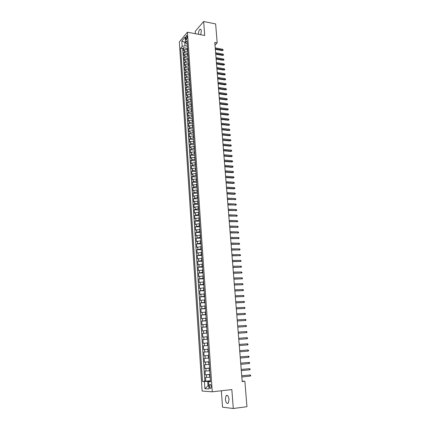 <?xml version="1.0" encoding="UTF-8"?>
<svg xmlns="http://www.w3.org/2000/svg" width="430" height="430" viewBox="0 0 430 430"><rect width="100%" height="100%" fill="white"/><g stroke="black" fill="none" stroke-linecap="round" stroke-linejoin="round"><path stroke-width="0.64" d="M229.056 399.561C228.513 396.116 227.534 394.794 226.121 395.584L225.358 399.207C225.895 402.647 226.873 403.974 228.303 403.184L229.056 399.561M200.713 34.722L201.326 31.014C201.165 29.568 200.735 28.993 200.025 29.294C198.956 30.229 198.418 31.895 198.413 34.287M211.189 386.452C210.936 384.726 210.469 384.065 209.786 384.468L209.399 386.35C209.652 388.075 210.119 388.736 210.807 388.333L211.189 386.452M221.353 390.762L222.547 407.188L233.286 408.5L246.949 406.705L244.869 381.238L242.149 381.141M179.348 41.898L202.121 391.037L212.264 391.811L187.426 32.202L179.348 41.898M187.426 32.202L204.718 35.48L203.648 21.5L195.274 31.299L195.451 33.723M187.641 49.138L184.438 49.735L183.642 50.649L183.449 47.714L187.593 48.445M187.776 51.1L184.572 51.702L183.771 52.61L187.931 53.325M183.771 52.61L183.97 55.556L184.771 54.653L187.98 54.056M188.319 59.001L185.099 59.593L184.298 60.479L184.104 57.523L188.265 58.222M188.662 63.968L185.432 64.554L184.631 65.43L184.432 62.457L188.603 63.14M189.001 68.95L185.771 69.531L184.964 70.396L184.766 67.413L188.942 68.08M189.345 73.96L186.104 74.535L185.298 75.39L185.099 72.391L189.281 73.041M189.689 78.991L186.443 79.561L185.631 80.399L185.432 77.389L189.625 78.023M190.038 84.044L186.781 84.608L185.97 85.436L185.765 82.409L189.969 83.028M190.388 89.118L187.125 89.677L186.308 90.488L186.104 87.451L190.313 88.053M190.737 94.213L187.464 94.767L186.647 95.567L186.443 92.52L190.662 93.106M191.087 99.33L187.808 99.884L186.986 100.668L186.781 97.605L191.006 98.174M191.441 104.469L188.152 105.017L187.329 105.791L187.125 102.716L191.361 103.264M191.796 109.634L188.501 110.177L187.674 110.935L187.464 107.844L191.71 108.381M192.151 114.821L188.851 115.358L188.018 116.105L187.813 112.999L192.059 113.52M192.511 120.029L189.2 120.561L188.367 121.298L188.157 118.18L192.414 118.68M192.866 125.264L189.549 125.791L188.716 126.511L188.507 123.378L192.774 123.861M193.231 130.521L189.904 131.042L189.066 131.747L188.856 128.602L193.129 129.065M193.591 135.799L190.259 136.315L189.415 137.009L189.205 133.848L193.489 134.294M193.957 141.104L190.614 141.615L189.77 142.292L189.555 139.116L193.849 139.546M194.322 146.431L190.974 146.936L190.125 147.597L189.909 144.41L194.209 144.819M194.688 151.785L191.334 152.279L190.479 152.929L190.264 149.726L194.575 150.118M195.059 157.16L191.694 157.649L190.839 158.283L190.624 155.069L194.94 155.44M195.43 162.556L192.054 163.045L191.2 163.663L190.984 160.433L195.306 160.788M195.8 167.985L192.42 168.463L191.56 169.065L191.345 165.819L195.677 166.157M196.177 173.43L192.785 173.908L191.92 174.494L191.705 171.237L196.048 171.554M196.553 178.907L193.151 179.375L192.285 179.944L192.065 176.671L196.419 176.972M196.929 184.405L193.522 184.868L192.651 185.421L192.43 182.137L196.79 182.411M197.305 189.926L193.892 190.382L193.022 190.925L192.801 187.62L197.166 187.883M197.687 195.478L194.263 195.929L193.392 196.451L193.167 193.134L197.542 193.371M198.069 201.052L194.639 201.498L193.763 202.009L193.538 198.671L197.924 198.891M198.456 206.653L195.016 207.088L194.134 207.582L193.908 204.234L198.305 204.433M198.843 212.275L195.392 212.71L194.51 213.189L194.285 209.824L198.687 210.001M199.23 217.929L195.774 218.354L194.887 218.816L194.661 215.435L199.069 215.597M199.617 223.605L195.263 224.471L195.037 221.074L199.455 221.213M200.009 229.314L195.645 230.152L195.413 226.744L199.843 226.857M200.407 235.043L196.026 235.86L195.795 232.436L200.229 232.528M200.799 240.8L196.408 241.595L196.177 238.155L200.622 238.225M201.197 246.583L196.795 247.357L196.564 243.896L201.014 243.95M201.595 252.399L197.182 253.146L196.945 249.669L201.412 249.701M201.998 258.236L197.569 258.962L197.338 255.468L201.81 255.479M202.401 264.106L197.961 264.805L197.725 261.295L202.207 261.284M202.804 269.997L198.354 270.674L198.117 267.148L202.605 267.116M203.213 275.92L198.746 276.571L198.509 273.028L203.008 272.969M203.621 281.87L199.144 282.499L198.902 278.936L203.411 278.86M204.03 287.853L199.541 288.449L199.3 284.875L203.82 284.773M204.444 293.857L199.939 294.432L199.697 290.841L204.228 290.712M204.857 299.893L200.342 300.441L200.1 296.834L204.637 296.684M205.271 305.961L200.745 306.483L200.504 302.854L205.046 302.682M205.69 312.051L201.149 312.551L200.907 308.907L205.459 308.708M206.11 318.178L201.557 318.646L201.315 314.986L205.879 314.765M206.534 324.327L201.966 324.774L201.724 321.092L206.292 320.85M206.959 330.514L202.379 330.928L202.132 327.23L206.712 326.961M207.384 336.728L202.793 337.115L202.546 333.4L207.136 333.105M207.814 342.968L203.207 343.328L202.96 339.598L207.561 339.275M208.244 349.241L203.626 349.574L203.374 345.822L207.986 345.478L207.593 345.505L207.421 342.995M203.626 349.574L208.244 349.214M208.416 351.762L203.793 352.079L204.046 355.852L208.674 355.465M208.851 358.077L204.212 358.367L204.465 362.157L209.104 361.743M209.286 364.425L204.637 364.688L204.89 368.494L209.534 368.058M209.722 370.8L205.062 371.036L205.314 374.863L209.969 374.396M215.005 45.145L217.182 42.86L214.785 42.419L242.181 381.534L244.869 381.238M185.696 37.964L185.765 39.055L186.405 39.92L187.152 37.415L187.077 36.324L186.448 35.459L185.696 37.964L187.12 38.227M210.447 381.362L208.534 381.727L210.48 381.813L187.061 40.694L185.502 42.522L186.604 43.919L187.292 44.043M208.534 381.727L209.023 388.94L204.863 388.661L204.395 381.55L202.525 381.469L180.659 48.198L182.164 46.429L181.809 41.049L185.131 37.087L185.502 42.522M209.985 374.643L205.314 374.863M210.162 377.212L209.77 377.25L209.593 374.686M209.55 368.247L204.89 368.494M209.109 361.883L204.465 362.157M208.679 355.546L204.046 355.852M207.556 339.222L207.163 339.248L206.997 336.749M207.131 332.992L206.739 333.019L206.567 330.536M206.701 326.8L206.314 326.821L206.147 324.354M206.282 320.635L205.895 320.656L205.723 318.195M205.857 314.497L205.47 314.518L205.303 312.072M205.438 308.391L205.056 308.412L204.884 305.977M205.024 302.317L204.637 302.333L204.47 299.909M204.605 296.27L204.223 296.281L204.056 293.867M204.196 290.25L203.809 290.261L203.648 287.858M203.782 284.262L203.401 284.268L203.234 281.881M203.374 278.296L202.992 278.307L202.831 275.926M202.965 272.362L202.584 272.367L202.423 270.002M202.562 266.46L202.181 266.46L202.019 264.106M202.159 260.58L201.777 260.58L201.616 258.236M201.756 254.732L201.374 254.727L201.219 252.394M201.358 248.905L200.977 248.905L200.821 246.583M200.96 243.111L200.579 243.106L200.423 240.795M200.563 237.344L200.186 237.338L200.025 235.038M200.17 231.603L199.794 231.593L199.633 229.303M199.778 225.884L199.402 225.874L199.246 223.595M199.386 220.198L199.009 220.187L198.853 217.919M198.999 214.532L198.622 214.522L198.466 212.264M198.612 208.899L198.235 208.883L198.085 206.636M198.225 203.288L197.854 203.272L197.698 201.03M197.843 197.703L197.467 197.682L197.316 195.456M197.461 192.145L197.09 192.124L196.935 189.904M197.08 186.609L196.709 186.588L196.558 184.379M196.703 181.1L196.333 181.078L196.182 178.88M196.327 175.617L195.956 175.59L195.806 173.403M195.951 170.156L195.58 170.129L195.435 167.953M195.575 164.722L195.209 164.695L195.059 162.529M195.204 159.315L194.838 159.283L194.693 157.127M194.838 153.929L194.473 153.897L194.322 151.752M194.468 148.57L194.102 148.538L193.957 146.399M194.102 143.233L193.736 143.195L193.591 141.067M193.736 137.917L193.371 137.885L193.226 135.762M193.376 132.628L193.011 132.59L192.866 130.483M193.011 127.366L192.651 127.323L192.506 125.227M192.651 122.12L192.291 122.082L192.145 119.992M192.296 116.901L191.936 116.858L191.791 114.778M191.936 111.709L191.576 111.66L191.436 109.591M191.581 106.532L191.221 106.489L191.081 104.425M191.226 101.383L190.872 101.335L190.732 99.282M190.877 96.255L190.517 96.207L190.377 94.165M190.528 91.149L190.167 91.101L190.028 89.064M190.178 86.07L189.818 86.016L189.684 83.99M189.829 81.007L189.474 80.953L189.334 78.937M189.485 75.97L189.13 75.916L188.99 73.906M189.141 70.95L188.786 70.896L188.646 68.897M188.797 65.957L188.442 65.903L188.308 63.909M188.453 60.985L188.103 60.926L187.964 58.942M188.114 56.034L187.765 55.97L187.625 53.997M183.449 47.714L182.723 48.558L204.847 381.222L210.41 380.77M209.77 377.25L205.486 377.416L205.744 381.26M203.374 345.822L207.593 345.505M202.96 339.598L207.163 339.248M202.546 333.4L206.739 333.019M202.132 327.23L206.314 326.821M201.724 321.092L205.895 320.656M201.315 314.986L205.47 314.518M200.907 308.907L205.056 308.412M200.504 302.854L204.637 302.333M200.1 296.834L204.223 296.281M199.697 290.841L203.809 290.261M199.3 284.875L203.401 284.268M198.902 278.936L202.992 278.307M198.509 273.028L202.584 272.367M198.117 267.148L202.181 266.46M197.725 261.295L201.777 260.58M197.338 255.468L201.374 254.727M196.945 249.669L200.977 248.905M196.564 243.896L200.579 243.106M196.177 238.155L200.186 237.338M195.795 232.436L199.794 231.593M195.413 226.744L199.402 225.874M195.037 221.074L199.009 220.187M194.661 215.435L198.622 214.522M194.285 209.824L195.166 209.335L198.235 208.883M193.908 204.234L194.79 203.729L197.854 203.272M193.538 198.671L194.414 198.149L197.467 197.682M193.167 193.134L194.043 192.597L197.09 192.124M192.801 187.62L193.672 187.072L196.709 186.588M192.43 182.137L193.301 181.567L196.333 181.078M192.065 176.671L192.93 176.09L195.956 175.59M191.705 171.237L192.565 170.635L195.58 170.129M191.345 165.819L192.199 165.211L195.209 164.695M190.984 160.433L191.839 159.804L194.838 159.283M190.624 155.069L191.474 154.424L194.473 153.897M190.264 149.726L191.113 149.07L194.102 148.538M189.909 144.41L190.759 143.738L193.736 143.195M189.555 139.116L190.399 138.433L193.371 137.885M189.205 133.848L190.044 133.149L193.011 132.59M188.856 128.602L189.689 127.887L192.651 127.323M188.507 123.378L189.34 122.652L192.291 122.082M188.157 118.18L188.99 117.438L191.936 116.858M187.813 112.999L188.641 112.246L191.576 111.66M187.464 107.844L188.292 107.075L191.221 106.489M187.125 102.716L187.948 101.931L190.872 101.335M186.781 97.605L187.604 96.809L190.517 96.207M186.443 92.52L187.26 91.708L190.167 91.101M186.104 87.451L186.916 86.634L189.818 86.016M185.765 82.409L186.577 81.576L189.474 80.953M185.432 77.389L186.238 76.545L189.13 75.916M185.099 72.391L185.905 71.531L188.786 70.896M184.766 67.413L185.566 66.542L188.442 65.903M184.432 62.457L185.233 61.571L188.103 60.926M184.104 57.523L184.9 56.626L187.765 55.97M185.497 42.462L184.782 42.334L185.018 45.763L182.164 46.429M187.442 46.193L185.018 45.763M203.648 21.5L215.629 23.908L217.182 42.86M233.286 408.5L231.834 389.564L212.264 391.811M185.438 41.565L184.782 42.334L181.809 41.049M208.808 385.801L208.007 385.893L208.819 385.936M210.431 381.071L207.701 381.362L208.007 385.893L204.863 388.661M182.723 48.558L180.659 48.198M204.847 381.222L202.525 381.469M204.395 381.55L207.701 381.362M215.344 49.332L222.288 50.579L222.729 50.133L215.301 48.8M222.659 49.262L223.229 50.149L222.729 50.133L222.659 49.262L215.231 47.923M223.229 50.149L222.288 50.579M215.736 54.202L222.697 55.416L223.138 54.981L215.693 53.675M223.062 54.105L223.638 54.992L223.138 54.981L223.062 54.105L215.624 52.793M223.638 54.992L222.697 55.416M216.134 59.087L223.1 60.275L223.546 59.845L216.091 58.566M223.471 58.969L224.046 59.851L223.546 59.845L223.471 58.969L216.021 57.684M224.046 59.851L223.1 60.275M216.532 63.995L223.514 65.156L223.955 64.731L216.489 63.484M223.885 63.85L224.417 64.242L224.455 64.731L223.955 64.731L223.885 63.85L216.419 62.597M224.455 64.731L223.514 65.156M216.93 68.918L223.923 70.058L224.369 69.638L216.887 68.418M224.293 68.752L224.869 69.633L224.369 69.638L224.293 68.752L216.817 67.526M224.869 69.633L223.923 70.058M217.327 73.869L224.336 74.981L224.782 74.567L217.29 73.374M224.707 73.675L225.282 74.557L224.782 74.567L224.707 73.675L217.214 72.482M225.282 74.557L224.336 74.981M217.73 78.841L224.75 79.921L225.196 79.518L217.688 78.357M225.121 78.62L225.702 79.502L225.196 79.518L225.121 78.62L217.618 77.459M225.702 79.502L224.75 79.921M218.134 83.834L225.164 84.887L225.616 84.484L218.096 83.356M225.54 83.592L226.078 83.974L226.115 84.468L225.616 84.484L225.54 83.592L218.021 82.453M226.115 84.468L225.164 84.887M218.537 88.849L225.583 89.875L226.035 89.478L218.499 88.376M225.96 88.58L226.54 89.456L226.035 89.478L225.96 88.58L218.424 87.473M226.54 89.456L225.583 89.875M218.945 93.885L226.003 94.88L226.454 94.493L218.908 93.423M226.379 93.59L226.959 94.466L226.454 94.493L226.379 93.59L218.832 92.509M226.959 94.466L226.003 94.88M219.354 98.943L226.422 99.91L226.879 99.529L219.316 98.486M226.803 98.62L227.384 99.497L226.879 99.529L226.803 98.62L219.241 97.572M227.384 99.497L226.422 99.91M219.762 104.022L226.846 104.963L227.303 104.581L219.725 103.576M227.228 103.673L227.809 104.549L227.303 104.581L227.228 103.673L219.655 102.657M227.809 104.549L226.846 104.963M220.176 109.123L227.271 110.032L227.728 109.661L220.138 108.688M227.653 108.747L228.196 109.112L228.233 109.623L227.728 109.661L227.653 108.747L220.063 107.763M228.233 109.623L227.271 110.032M220.59 114.246L227.701 115.127L228.158 114.762L220.552 113.821M228.083 113.843L228.663 114.719L228.158 114.762L228.083 113.843L220.477 112.891M228.663 114.719L227.701 115.127M221.004 119.395L228.126 120.244L228.588 119.889L220.972 118.976M228.513 118.965L229.099 119.836L228.588 119.889L228.513 118.965L220.896 118.046M229.099 119.836L228.126 120.244M221.423 124.56L228.556 125.383L229.023 125.033L221.391 124.152M228.943 124.103L229.486 124.463L229.529 124.98L229.023 125.033L228.943 124.103L221.316 123.216M229.529 124.98L228.556 125.383M221.842 129.752L228.991 130.548L229.453 130.204L221.81 129.355M229.378 129.269L229.964 130.139L229.453 130.204L229.378 129.269L221.735 128.414M229.964 130.139L228.991 130.548M222.262 134.972L229.426 135.73L229.894 135.391L222.229 134.579M229.814 134.456L230.356 134.81L230.399 135.326L229.894 135.391L229.814 134.456L222.154 133.633M230.399 135.326L229.426 135.73M222.686 140.207L229.862 140.938L230.329 140.61L222.654 139.825M230.249 139.669L230.797 140.013L230.84 140.535L230.329 140.61L230.249 139.669L222.579 138.879M230.84 140.535L229.862 140.938M223.111 145.469L230.297 146.168L230.77 145.845L223.079 145.093M230.69 144.899L231.238 145.243L231.281 145.77L230.77 145.845L230.69 144.899L223.003 144.141M231.281 145.77L230.297 146.168M223.541 150.753L230.738 151.419L231.211 151.107L223.509 150.387M231.13 150.156L231.679 150.495L231.722 151.021L231.211 151.107L231.13 150.156L223.433 149.436M231.722 151.021L230.738 151.419M223.965 156.063L231.179 156.697L231.657 156.391L223.939 155.708M231.576 155.434L232.125 155.773L232.168 156.3L231.657 156.391L231.576 155.434L223.863 154.746M232.168 156.3L231.179 156.697M224.395 161.395L231.625 161.997L232.103 161.696L224.369 161.046M232.023 160.739L232.571 161.073L232.614 161.605L232.103 161.696L232.023 160.739L224.293 160.084M232.614 161.605L231.625 161.997M224.831 166.749L232.071 167.324L232.549 167.028L224.804 166.41M232.469 166.066L233.017 166.394L233.06 166.931L232.549 167.028L232.469 166.066L224.723 165.442M233.06 166.931L232.071 167.324M225.266 172.129L232.517 172.666L233.001 172.382L225.239 171.801M232.915 171.414L233.469 171.742L233.511 172.279L233.001 172.382L232.915 171.414L225.159 170.828M233.511 172.279L232.517 172.666M225.702 177.536L232.969 178.041L233.452 177.757L225.675 177.214M233.366 176.789L233.92 177.112L233.963 177.649L233.452 177.757L233.366 176.789L225.6 176.241M233.963 177.649L232.969 178.041M226.142 182.96L233.42 183.438L233.904 183.164L226.115 182.653M233.823 182.186L234.42 183.046L233.904 183.164L233.823 182.186L226.035 181.675M234.42 183.046L233.42 183.438M226.583 188.415L233.877 188.856L234.361 188.587L226.556 188.114M234.28 187.609L234.828 187.926L234.877 188.469L234.361 188.587L234.28 187.609L226.476 187.131M234.877 188.469L233.877 188.856M227.024 193.892L234.334 194.301L234.818 194.037L227.002 193.602M234.737 193.059L235.291 193.371L235.334 193.914L234.818 194.037L234.737 193.059L226.922 192.613M235.334 193.914L234.334 194.301M227.47 199.396L235.28 199.515L227.443 199.117M235.194 198.531L235.748 198.837L235.796 199.386L235.28 199.515L235.194 198.531L227.362 198.123M235.796 199.386L234.791 199.767M227.916 204.922L235.742 205.019L227.895 204.653M235.656 204.024L236.21 204.331L236.258 204.879L235.742 205.019L235.656 204.024L227.814 203.653M236.258 204.879L235.248 205.26M228.362 210.474L236.204 210.544L228.341 210.216M236.118 209.544L236.677 209.845L236.72 210.399L236.204 210.544L236.118 209.544L228.26 209.211M236.72 210.399L235.71 210.781M228.814 216.053L236.672 216.091L228.792 215.806M236.586 215.091L237.145 215.392L237.188 215.946L236.672 216.091L236.586 215.091L228.712 214.796M237.188 215.946L236.177 216.322M229.265 221.66L237.14 221.67L229.249 221.418M237.054 220.665L237.613 220.955L237.661 221.514L237.14 221.67L237.054 220.665L229.163 220.407M237.661 221.514L236.645 221.891M229.722 227.287L237.607 227.271L229.701 227.056M237.527 226.261L238.08 226.551L238.129 227.11L237.607 227.271L237.527 226.261L229.62 226.04M238.129 227.11L237.113 227.481M230.179 232.942L238.08 232.899L230.163 232.727M237.994 231.883L238.553 232.168L238.602 232.732L238.08 232.899L237.994 231.883L230.077 231.7M238.602 232.732L237.58 233.103M230.636 238.623L238.559 238.553L230.62 238.419M238.473 237.532L239.032 237.811L239.08 238.381L238.559 238.553L238.473 237.532L230.539 237.392M239.08 238.381L238.053 238.747M231.098 244.331L239.032 244.229L231.082 244.132M238.946 243.208L239.51 243.482L239.558 244.052L239.032 244.229L238.946 243.208L231.001 243.106M239.558 244.052L238.532 244.417M231.56 250.066L239.51 249.938L231.544 249.878M239.424 248.905L239.988 249.18L240.037 249.749L239.51 249.938L239.424 248.905L231.464 248.841M240.037 249.749L239.01 250.115M232.028 255.823L239.994 255.667L232.012 255.651M239.908 254.635L240.472 254.904L240.52 255.479L239.994 255.667L239.908 254.635L231.931 254.608M232.496 261.612L240.477 261.424L232.479 261.451M240.392 260.387L240.956 260.65L241.004 261.23L240.477 261.424L240.392 260.387L232.399 260.403M232.963 267.428L240.961 267.207L232.952 267.277M240.875 266.165L241.44 266.428L241.488 267.008L240.961 267.207L240.875 266.165L232.867 266.224M233.436 273.27L241.45 273.023L233.425 273.125M241.364 271.975L241.929 272.233L241.977 272.813L241.45 273.023L241.364 271.975L233.339 272.072M233.909 279.135L241.939 278.86L233.899 279.005M241.853 277.807L242.418 278.06L242.472 278.645L241.939 278.86L241.853 277.807L233.812 277.947M234.388 285.031L242.434 284.724L234.377 284.918M242.348 283.666L242.912 283.918L242.961 284.504L242.434 284.724L242.348 283.666L234.291 283.848M234.866 290.959L242.928 290.621L234.855 290.852M242.843 289.557L243.407 289.798L243.461 290.39L242.928 290.621L242.843 289.557L234.769 289.782M235.344 296.91L243.428 296.539L235.339 296.813M243.337 295.474L243.907 295.711L243.955 296.308L243.428 296.539L243.337 295.474L235.253 295.738M235.828 302.892L243.928 302.489L235.823 302.806M243.837 301.419L244.407 301.65L244.455 302.247L243.928 302.489L243.837 301.419L235.737 301.726M236.312 308.901L244.428 308.466L236.306 308.826M244.337 307.391L244.912 307.622L244.96 308.219L244.428 308.466L244.337 307.391L236.22 307.74M236.801 314.937L244.933 314.47L236.796 314.878M244.842 313.389L245.417 313.615L245.465 314.217L244.933 314.47L244.842 313.389L236.71 313.787M237.29 321L245.439 320.506L237.29 320.957M245.347 319.42L245.922 319.64L245.971 320.242L245.439 320.506L245.347 319.42L237.199 319.861M237.785 327.096L245.949 326.569L237.779 327.063M245.858 325.472L246.433 325.693L246.481 326.3L245.949 326.569L245.858 325.472L237.693 325.962M238.279 333.223L246.46 332.659L238.279 333.202M246.368 331.562L246.944 331.772L246.997 332.385L246.46 332.659L246.368 331.562L238.188 332.094M246.884 337.674L247.46 337.883L247.508 338.496L246.976 338.781L238.774 339.367L246.444 338.829L246.976 338.781L246.884 337.674L238.688 338.254M247.492 344.93L248.029 344.64L247.976 344.027L247.4 343.823L247.492 344.93L239.279 345.559M239.188 344.446L247.4 343.823L239.188 344.441M248.008 351.111L248.545 350.81L248.497 350.192L247.916 349.993L248.008 351.111L239.779 351.788M239.687 350.665L247.916 349.993L239.687 350.649M248.535 357.319L249.067 357.013L249.018 356.395L248.438 356.196L248.535 357.319L240.284 358.045M240.193 356.916L248.438 356.196L240.193 356.889M249.056 363.554L249.594 363.248L249.54 362.619L248.959 362.431L249.056 363.554L240.795 364.328M240.703 363.194L248.959 362.431L240.698 363.156M249.583 369.827L250.12 369.504L250.066 368.881L249.486 368.693L249.583 369.827L241.305 370.644M241.208 369.504L249.486 368.693L241.208 369.451M250.109 376.126L250.652 375.798L250.599 375.17L250.018 374.987L250.109 376.126L241.816 376.992M241.725 375.847L250.018 374.987L241.719 375.782M209.329 370.843L209.157 368.284M208.894 364.457L208.717 361.915M208.459 358.109L208.287 355.578M208.023 351.794L207.851 349.273M187.426 51.041L187.292 49.074M184.572 51.702L184.438 49.735M206.47 377.449L206.298 374.885M206.04 371.047L205.868 368.494M205.61 364.672L205.438 362.135M205.185 358.335L205.013 355.809M204.761 352.025L204.589 349.515M204.336 345.747L204.169 343.248M203.917 339.501L203.75 337.012M203.498 333.282L203.331 330.804M203.084 327.096L202.917 324.629M202.67 320.941L202.503 318.485M202.256 314.814L202.095 312.368M201.847 308.713L201.686 306.284M201.439 302.645L201.278 300.226M201.036 296.603L200.869 294.195M200.627 290.594L200.466 288.197M200.229 284.612L200.068 282.225M199.826 278.656L199.665 276.28M199.429 272.727L199.267 270.363M199.031 266.831L198.875 264.477M198.638 260.956L198.483 258.618M198.246 255.114L198.09 252.786M197.854 249.298L197.698 246.981M197.467 243.509L197.311 241.203M197.074 237.747L196.924 235.452M196.693 232.012L196.537 229.727M196.306 226.304L196.155 224.025M195.924 220.622L195.774 218.354M195.548 214.962L195.392 212.71M195.166 209.335L195.016 207.088M194.79 203.729L194.639 201.498M194.414 198.149L194.263 195.929M194.043 192.597L193.892 190.382M193.672 187.072L193.522 184.868M193.301 181.567L193.151 179.375M192.93 176.09L192.785 173.908M192.565 170.635L192.42 168.463M192.199 165.211L192.054 163.045M191.839 159.804L191.694 157.649M191.474 154.424L191.334 152.279M191.113 149.07L190.974 146.936M190.759 143.738L190.614 141.615M190.399 138.433L190.259 136.315M190.044 133.149L189.904 131.042M189.689 127.887L189.549 125.791M189.34 122.652L189.2 120.561M188.99 117.438L188.851 115.358M188.641 112.246L188.501 110.177M188.292 107.075L188.152 105.017M187.948 101.931L187.808 99.884M187.604 96.809L187.464 94.767M187.26 91.708L187.125 89.677M186.916 86.634L186.781 84.608M186.577 81.576L186.443 79.561M186.238 76.545L186.104 74.535M185.905 71.531L185.771 69.531M185.566 66.542L185.432 64.554M185.233 61.571L185.099 59.593M184.9 56.626L184.771 54.653M186.862 39.254L185.765 39.055M227.395 395.433L226.121 395.584M200.853 29.45L200.025 29.294M210.421 384.398L209.786 384.468M186.851 35.534L186.448 35.459"/></g></svg>
